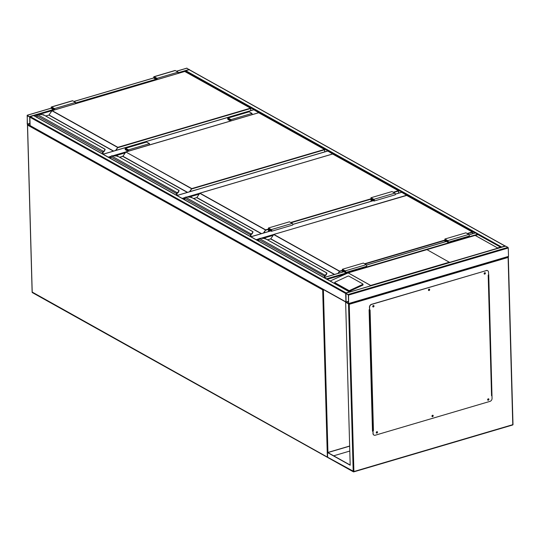 <?xml version="1.0" encoding="UTF-8"?>
<svg xmlns="http://www.w3.org/2000/svg" width="540" height="540" viewBox="0 0 540 540"><rect width="100%" height="100%" fill="white"/><g stroke="black" fill="none" stroke-linecap="round" stroke-linejoin="round"><path stroke-width="0.81" d="M376.502 432.088L376.913 431.966M401.49 192.382L395.381 194.184M406.647 195.271L401.72 192.314M327.564 151.106L177.012 195.514M332.714 153.994L327.794 151.038M253.638 109.836L103.086 154.244M258.788 112.725L253.868 109.769M259.031 112.651L259.274 112.988M27.277 115.27L27.236 123.984L27.533 124.612L29.963 125.915L29.869 117.18L27.277 115.27L51.334 108.175M186.759 68.222L189.547 69.815M29.693 117.079L27.182 115.675L27.412 124.085L29.876 125.611L29.693 117.079M505.298 246.119A0.506 0.392 119.2 0 0 504.961 246.031L501.599 247.023A0.506 0.392 119.2 0 0 501.269 247.306M504.961 246.031L189.155 69.721A0.506 0.392 -60.8 0 1 189.574 69.957M189.155 69.721L185.794 70.713A0.506 0.392 -60.8 0 0 185.382 71.307L184.876 71.456M185.396 71.739L185.382 71.307L475.018 233.003M505.44 246.139L507.964 247.354L508.268 247.982L508.505 256.385L508.106 257.445L508.228 256.696L348.739 303.737M348.55 295.09L345.951 293.18L345.681 293.49L345.911 301.894L348.644 303.831L348.55 295.09L508.268 247.982M345.958 293.476L346.093 301.995L348.55 303.521L348.368 294.988L345.958 293.476M349.785 291.992A0.506 0.392 119.2 0 0 349.448 291.904L346.086 292.896A0.506 0.392 119.2 0 0 345.728 293.247M30.537 125.935A0.506 0.392 -60.8 0 1 30.105 125.591L29.869 117.18L345.681 293.49L345.911 301.894A0.506 0.392 119.2 0 0 346.086 302.218M29.869 117.18A0.506 0.392 -60.8 0 1 30.28 116.586L346.086 292.896M34.061 115.83A0.506 0.392 -60.8 0 0 33.642 115.6L30.28 116.586M475.396 232.949L500.911 247.232M326.869 279.18L326.612 278.802L477.927 234.164M324.074 277.614L326.612 278.802M427.012 249.676L449.597 262.4L497.934 248.144L475.214 235.393L347.753 272.99L426.877 249.656M362.624 284.445A0.763 0.358 -9.6 0 0 362.948 284.074A0.763 0.358 -9.6 0 0 362.812 283.918L348.887 276.143A0.763 0.358 -9.6 0 0 347.834 276.19L335.009 282.137A0.763 0.358 -9.6 0 0 334.692 282.508A0.763 0.358 -9.6 0 0 334.82 282.67L348.745 290.439A0.763 0.358 170.4 0 0 349.799 290.392L362.624 284.445L362.745 285.174A0.763 0.358 -9.6 0 0 363.069 284.81A0.763 0.358 -9.6 0 0 362.934 284.648M362.745 285.174L349.92 291.128A0.763 0.358 170.4 0 1 348.867 291.175L334.949 283.399A0.763 0.358 -9.6 0 1 334.814 283.237A0.763 0.358 -9.6 0 1 334.888 283.041M369.522 286.166L370.609 285.457L348.131 272.909L330.143 281.003M497.738 247.921L500.472 247.111L478.224 234.792M370.609 285.457L449.401 262.177M497.934 248.144L475.16 235.427M373.235 306.565L373.43 305.816L373.235 306.565M372.958 306.497L373.349 305.788M428.929 290.135L429.125 289.386L428.929 290.135M428.645 290.068L429.044 289.359M484.616 273.713L484.812 272.957L484.616 273.713M484.339 273.638L484.731 272.93M488.14 399.83L488.336 399.08L488.14 399.83M487.863 399.762L488.255 399.053M432.452 416.259L432.641 415.503L432.452 416.259M432.169 416.185L432.567 415.476M376.758 432.689L376.954 431.933L376.758 432.689M376.481 432.614L376.873 431.906M349.232 304.31L508.106 257.445L512.777 424.67L353.902 471.535L349.232 304.31L345.64 302.204L350.19 465.224L327.51 452.561L349.657 446.033M345.64 302.204L345.978 302.218M350.19 465.041L327.868 452.581L349.657 446.155M327.51 452.561L327.645 457.232L353.902 471.535L353.761 471.865L512.636 425L353.855 471.778M488.599 274.502L491.987 395.955M372.904 431.082L372.479 431.204L369.09 309.757L369.508 309.629M333.659 455.814L349.799 451.055M372.479 431.082L372.897 430.961M491.987 395.834L488.734 274.462M377.19 431.683A0.763 0.581 -60.8 0 1 376.454 432.999M376.913 433.08A0.763 0.581 -60.8 0 1 376.873 431.683A0.763 0.581 -60.8 0 1 376.913 433.08M432.877 415.253A0.763 0.581 -60.8 0 1 432.142 416.57M432.601 416.651A0.763 0.581 -60.8 0 1 432.56 415.253A0.763 0.581 -60.8 0 1 432.601 416.651M488.572 398.824A0.763 0.581 -60.8 0 1 487.836 400.147M488.295 400.228A0.763 0.581 -60.8 0 1 488.255 398.824A0.763 0.581 -60.8 0 1 488.295 400.228M485.048 272.707A0.763 0.581 -60.8 0 1 484.313 274.023M484.772 274.104A0.763 0.581 -60.8 0 1 484.731 272.707A0.763 0.581 -60.8 0 1 484.772 274.104M429.354 289.13A0.763 0.581 -60.8 0 1 428.618 290.453M429.077 290.534A0.763 0.581 -60.8 0 1 429.044 289.13A0.763 0.581 -60.8 0 1 429.077 290.534M373.667 305.559A0.763 0.581 -60.8 0 1 372.931 306.882M373.39 306.963A0.763 0.581 -60.8 0 1 373.349 305.559A0.763 0.581 -60.8 0 1 373.39 306.963M488.612 275.09L488.194 275.218L491.555 395.732L491.981 395.604L492.055 398.412A2.545 1.944 -60.8 0 1 490.023 401.362L375.273 435.213A2.545 1.944 -60.8 0 1 373.97 435.098A2.545 1.944 -60.8 0 1 373.106 433.499L373.032 430.69L373.451 430.569L370.082 310.055L369.664 310.176L369.589 307.375A2.545 1.944 -60.8 0 1 371.621 304.418L486.365 270.574A2.545 1.944 -60.8 0 1 487.674 270.689A2.545 1.944 -60.8 0 1 488.531 272.288L488.612 275.09M491.555 395.732L491.981 395.604M488.417 275.15L491.69 395.449M373.106 433.499L372.89 430.616L373.451 430.569M371.621 304.418L371.48 304.337A2.545 1.944 119.2 0 0 369.441 307.294L369.664 310.176M372.964 433.418A2.545 1.944 119.2 0 0 373.829 435.017A2.545 1.944 119.2 0 0 373.896 435.058M371.48 304.337L486.365 270.574M487.6 270.648A2.545 1.944 119.2 0 0 487.532 270.608A2.545 1.944 119.2 0 0 486.223 270.493M369.522 310.068L369.09 309.859M372.458 430.373L372.944 430.596M369.515 309.92L369.178 309.731M324.419 277.425L324.392 276.318A1.019 0.776 -60.8 0 1 324.884 275.299L325.195 275.13A2.288 0.911 -1.6 0 0 325.924 274.597L326.842 272.936L265.241 238.545L260.935 238.316A2.288 0.911 -1.6 0 0 259.47 238.437L259.065 238.66M326.025 275.076L325.06 275.704A0.486 0.371 119.2 0 0 324.83 276.183L324.904 277.283M265.113 239.024L265.1 238.532L265.113 239.024L265.1 238.532L326.707 272.923M324.884 275.299L325.37 275.454A2.545 1.013 -1.6 0 0 326.18 274.867L326.97 273.173L326.18 274.847A2.545 1.013 178.4 0 1 325.37 275.434L325.114 275.569A0.763 0.581 119.2 0 0 324.743 276.332L324.769 277.324L324.763 276.325A0.736 0.567 -60.8 0 1 325.114 275.596L325.06 275.704M259.375 238.464L325.37 275.434M265.133 238.525L260.935 238.316M342.38 270.668L339.761 271.445L273.699 234.563M324.763 276.325L325.37 275.454M444.98 241.866L444.899 239.018L447.768 240.624A0.891 0.452 73.6 0 1 448.274 241.515A0.891 0.452 73.6 0 1 448.045 242.291A0.891 0.452 73.6 0 1 447.815 242.257L445.952 241.211L445.959 241.576M444.899 239.018L465.912 232.821L468.788 234.421A0.891 0.452 73.6 0 1 469.287 235.319A0.891 0.452 73.6 0 1 469.058 236.095A0.891 0.452 73.6 0 1 468.828 236.054M445.19 241.805L445.122 239.49L447.782 240.968L447.937 241.927L445.723 240.746L446.803 240.428M445.723 240.746L445.75 241.637M344.243 270.675L343.17 270.992L343.19 271.89M342.63 272.052L342.569 269.744L345.222 271.222L345.384 272.18L343.17 270.992M342.421 272.12L342.347 269.271L345.215 270.871A0.891 0.452 73.6 0 1 345.721 271.769A0.891 0.452 73.6 0 1 345.492 272.545A0.891 0.452 73.6 0 1 345.263 272.504L343.393 271.465L343.406 271.829M366.275 266.308A0.891 0.452 73.6 0 0 366.505 266.348A0.891 0.452 73.6 0 0 366.734 265.572A0.891 0.452 73.6 0 0 366.228 264.674L363.359 263.068L342.347 269.271M250.506 236.54L250.459 235.042A1.019 0.776 -60.8 0 1 250.958 234.029L251.262 233.854A2.288 0.911 -1.6 0 0 251.991 233.327L253.031 231.849M252.092 233.806L251.134 234.434A0.486 0.371 119.2 0 0 250.904 234.913L250.992 236.716M191.187 197.748L191.174 197.255L191.187 197.748L191.174 197.255L187.009 197.046A2.288 0.911 -1.6 0 0 185.537 197.161L185.139 197.384M250.958 234.029L251.444 234.185A2.545 1.013 -1.6 0 0 252.254 233.597L253.037 231.923L252.254 233.57A2.545 1.013 178.4 0 1 251.438 234.157L251.188 234.299A0.763 0.581 119.2 0 0 250.817 235.062A0.736 0.567 -60.8 0 1 251.188 234.326L251.134 234.434M185.45 197.188L251.438 234.157M191.207 197.255L252.781 231.653M268.454 229.399L265.829 230.175L199.773 193.286M250.884 236.743L250.837 235.055L251.444 234.185M371.068 201.292L370.973 197.748L373.842 199.348A0.891 0.452 73.6 0 1 374.348 200.246A0.891 0.452 73.6 0 1 374.119 201.022A0.891 0.452 73.6 0 1 373.889 200.981L372.019 199.942L372.053 201.001M370.973 197.748L391.986 191.545L394.855 193.151A0.891 0.452 73.6 0 1 395.361 194.042A0.891 0.452 73.6 0 1 395.132 194.819A0.891 0.452 73.6 0 1 394.902 194.785M371.277 201.231L371.196 198.214L373.849 199.699L373.876 200.63L371.797 199.469L372.877 199.152M371.797 199.469L371.844 201.062M270.317 229.406L269.244 229.723L269.285 231.316M268.724 231.485L268.643 228.467L271.296 229.952L271.451 230.904L269.244 229.723M268.515 231.545L268.414 227.995L271.289 229.601A0.891 0.452 73.6 0 1 271.789 230.499A0.891 0.452 73.6 0 1 271.559 231.275A0.891 0.452 73.6 0 1 271.33 231.235L269.467 230.195L269.494 231.255M292.349 225.038A0.891 0.452 73.6 0 0 292.579 225.072A0.891 0.452 73.6 0 0 292.808 224.296A0.891 0.452 73.6 0 0 292.302 223.398L289.433 221.798L268.414 227.995M176.573 195.271L176.533 193.772A1.019 0.776 -60.8 0 1 177.032 192.753L177.336 192.584A2.288 0.911 -1.6 0 0 178.065 192.051L179.105 190.579M178.166 192.537L177.208 193.165A0.486 0.371 119.2 0 0 176.972 193.644L177.066 195.44M117.261 156.478L117.248 155.986L117.261 156.478L117.248 155.986L113.076 155.77A2.288 0.911 -1.6 0 0 111.611 155.891L111.206 156.114M327.659 151.018L176.945 195.48L176.911 193.786A0.736 0.567 -60.8 0 1 177.262 193.05L177.512 192.915A2.545 1.013 -1.6 0 0 178.322 192.321L179.111 190.647L178.322 192.301A2.545 1.013 178.4 0 1 177.512 192.888L177.262 193.023A0.763 0.581 119.2 0 0 176.884 193.793L176.931 195.473M111.524 155.918L177.512 192.888M117.275 155.979L178.848 190.377M324.675 151.902L324.614 149.756L191.903 188.899L125.806 151.97L122.924 156.256L187.569 192.341M177.032 192.753L177.208 193.165M176.911 193.786L177.512 192.915M128.264 150.539L127.703 150.707L127.717 151.349M128.284 151.18L128.25 150.093L125.462 148.588L125.618 149.54L127.703 150.707M128.493 151.119L128.453 149.864L125.584 148.257A0.891 0.452 -106.4 0 0 125.354 148.223A0.891 0.452 -106.4 0 0 125.125 149A0.891 0.452 -106.4 0 0 125.631 149.891L127.494 150.937L127.508 151.409M149.506 144.923L149.472 143.66L128.453 149.864M149.472 143.66L146.603 142.061A0.891 0.452 -106.4 0 0 146.374 142.02A0.891 0.452 -106.4 0 0 146.198 142.175M231.046 120.866L231.012 119.61L228.137 118.004A0.891 0.452 -106.4 0 0 227.914 117.97A0.891 0.452 -106.4 0 0 227.678 118.746A0.891 0.452 -106.4 0 0 228.184 119.644L230.054 120.683L230.067 121.156M231.012 119.61L252.025 113.407L249.156 111.807A0.891 0.452 -106.4 0 0 248.927 111.773A0.891 0.452 -106.4 0 0 248.751 111.928M252.059 114.669L252.025 113.407M230.837 120.933L230.803 119.84L228.022 118.334L228.177 119.293L230.256 120.454L230.816 120.285M230.256 120.454L230.276 121.095M104.922 149.108L104.395 151.031A2.545 1.013 178.4 0 1 103.586 151.619L103.329 151.754A0.763 0.581 119.2 0 0 102.958 152.516A0.736 0.567 -60.8 0 1 103.329 151.781L103.586 151.639A2.545 1.013 -1.6 0 0 104.395 151.052L104.922 149.108L43.315 114.716L39.15 114.5A2.288 0.911 -1.6 0 0 37.685 114.615L37.28 114.838M104.24 151.261L103.275 151.889A0.486 0.371 119.2 0 0 103.046 152.368L103.14 154.17M43.328 115.202L43.456 114.73L105.178 149.357M102.647 154.001L102.607 152.496A1.019 0.776 -60.8 0 1 103.1 151.483L103.586 151.619M37.591 114.649L103.41 151.308A2.288 0.911 -1.6 0 0 104.139 150.781M43.349 114.71L39.15 114.5M250.742 110.626L250.688 108.479L117.977 147.629L51.921 110.747M103.1 151.483L103.275 151.889M103.025 154.204L102.978 152.51L103.586 151.639M54.338 109.269L53.777 109.431L53.791 110.072M54.351 109.91L54.324 108.817L51.536 107.311L51.692 108.27L53.777 109.431M54.56 109.85L54.527 108.587L51.658 106.988A0.891 0.452 -106.4 0 0 51.428 106.947A0.891 0.452 -106.4 0 0 51.199 107.723A0.891 0.452 -106.4 0 0 51.705 108.621L53.568 109.661L53.581 110.14M75.58 103.646L75.546 102.391L54.527 108.587M75.546 102.391L72.671 100.784A0.891 0.452 -106.4 0 0 72.441 100.751A0.891 0.452 -106.4 0 0 72.272 100.906M157.12 79.596L157.086 78.334L154.211 76.734A0.891 0.452 -106.4 0 0 153.981 76.694A0.891 0.452 -106.4 0 0 153.752 77.477A0.891 0.452 -106.4 0 0 154.258 78.368L156.121 79.414L156.134 79.886M157.086 78.334L178.099 72.137L175.23 70.538A0.891 0.452 -106.4 0 0 175.001 70.497A0.891 0.452 -106.4 0 0 174.825 70.652M178.132 73.4L178.099 72.137M156.911 79.657L156.877 78.57L154.089 77.065L154.251 78.017L156.33 79.178L156.89 79.016M156.33 79.178L156.35 79.826M323.784 289.771L323.393 289.885L327.935 452.439M32.211 292.079L327.355 457.076L322.684 289.852L27.547 125.078L32.218 292.309A0.506 0.392 119.2 0 0 32.65 292.646M327.638 457.151L327.355 457.076A0.506 0.392 119.2 0 0 327.713 457.434M27.601 124.828L27.547 125.078A0.506 0.392 119.2 0 1 27.675 124.693M322.974 289.312A0.506 0.392 119.2 0 0 322.684 289.852L323.393 289.885L323.291 289.494M273.058 235.393L262.872 238.397M258.599 239.652L256.946 240.145M373.349 200.684L292.822 224.431M270.79 230.931L250.938 236.79M256.109 239.672L258.795 238.882M260.8 238.288L273.679 234.488M199.132 194.117L188.946 197.12M184.673 198.382L183.019 198.869M182.183 198.403L184.869 197.606M186.867 197.019L199.753 193.219M125.206 152.847L115.013 155.851M110.747 157.106L109.094 157.599M108.257 157.127L110.943 156.337M112.941 155.743L125.827 151.942M186.988 68.155L176.506 71.253M153.893 77.922L73.953 101.5M189.29 69.437L178.112 72.738M155.905 79.285L75.559 102.985M53.345 109.539L29.572 116.552M113.643 151.072L48.998 114.98L52.083 110.612L117.828 147.312L250.533 108.169L184.788 71.462L39.042 114.473M37.01 115.074L34.337 115.864M29.869 123.363L27.412 124.085M29.876 123.626L27.527 124.322M501.599 247.023L185.794 70.713M348.246 294.462L507.964 247.354M345.951 293.18L505.67 246.071M348.786 303.5L508.505 256.385M346.207 302.231L348.55 301.543M346.093 301.995L348.543 301.273M33.642 115.6L349.448 291.904M30.105 125.591L345.911 301.894M327.179 279.349L345.128 274.057M324.317 277.519L343.892 271.742M366.565 265.052L446.445 241.495M469.118 234.806L475.625 232.882M348.233 272.909L370.629 285.41M478.076 234.61L475.349 235.413M334.82 282.67L334.949 283.399M348.745 290.439L348.867 291.175M349.799 290.392L349.92 291.128M348.509 303.804L353.194 471.501A0.506 0.392 -60.8 0 0 353.369 471.818L327.922 457.616M353.626 471.845A0.506 0.392 -60.8 0 1 353.369 471.818A0.506 0.506 0 0 0 353.761 471.865L353.626 471.845M508.315 256.885L513 424.494A0.506 0.506 0 0 1 512.636 425L512.912 424.386M369.38 310.021L372.742 430.535M472.541 232.268L472.581 233.726M467.147 233.51L472.318 231.984L406.573 195.278L273.861 234.428L339.606 271.134L342.374 270.317M364.595 263.763L444.926 240.064M406.782 195.399L273.8 234.414L270.783 238.802L334.598 274.428M337.952 273.436L339.606 271.134L338.499 273.274M334.368 274.496L270.635 238.91L267.536 239.828M324.83 276.298L324.864 277.297M325.856 275.211A2.288 0.911 178.4 0 1 325.35 275.562M259.139 238.592A1.019 0.776 119.2 0 0 258.64 239.612L258.687 241.11M324.743 276.332L258.647 239.497M472.507 233.746L472.466 232.301L467.573 233.746M444.94 240.422L365.013 263.993M472.621 233.712L472.446 231.998L406.458 195.311M270.783 238.802L273.733 234.522M267.502 239.807L270.52 238.943M325.924 274.597L326.16 274.961L326.97 273.152M447.768 240.624L468.788 234.421M366.228 264.674L345.215 270.871M398.608 190.998L398.669 193.151M393.221 192.24L398.392 190.715L332.647 154.008L199.935 193.158L265.68 229.858L268.447 229.041M290.668 222.487L371 198.794M199.787 193.266L196.85 197.525L261.495 233.618M263.412 233.05L265.68 229.858L263.959 232.888M261.266 233.685L196.709 197.64L193.61 198.551M250.904 235.028L250.952 236.722M251.93 233.941A2.288 0.911 178.4 0 1 251.424 234.286M185.213 197.323A1.019 0.776 119.2 0 0 184.714 198.342L184.754 199.841M270.722 230.897L250.871 236.75L250.817 235.062L184.721 198.221M398.601 193.172L398.54 191.025L393.64 192.47M371.007 199.145L291.087 222.723M187.043 197.046L191.315 197.275L252.909 231.66L252.234 233.692L251.991 233.327M398.716 193.138L398.52 190.721L332.579 153.994L199.868 193.144L196.837 197.546M193.57 198.531L196.594 197.674M373.842 199.348L394.855 193.151M292.302 223.398L271.289 229.601M324.682 149.722L324.743 151.882M125.861 151.997L191.754 188.588L324.466 149.438L258.714 112.739L125.874 151.976M189.486 191.774L191.754 188.588L190.033 191.619M187.34 192.409L122.783 156.371L119.678 157.282M176.978 193.752L177.025 195.453M178.004 192.665A2.288 0.911 178.4 0 1 177.498 193.016M111.287 156.047A1.019 0.776 119.2 0 0 110.788 157.066L110.828 158.564M176.884 193.793L110.788 156.951M178.065 192.051L178.301 192.422L178.983 190.391L117.383 155.999L111.564 155.878L110.741 157.012L110.788 158.544M126.698 149.222L125.618 149.54M146.603 142.061L125.584 148.257M228.137 118.004L249.156 111.807M228.177 119.293L229.25 118.975M250.756 108.452L250.817 110.606M115.56 150.505L117.828 147.312L116.107 150.343M113.414 151.139L48.85 115.094L45.752 116.012M103.052 152.483L103.1 154.184M104.072 151.396A2.288 0.911 178.4 0 1 103.572 151.74M37.355 114.777A1.019 0.776 119.2 0 0 36.862 115.796L36.902 117.295M253.732 109.748L103.019 154.204L102.958 152.516L36.862 115.681M105.185 149.337L104.375 151.146L105.178 149.378M39.191 114.5L37.287 114.77L36.862 117.268M250.857 110.592L250.668 108.182L184.727 71.456L51.948 110.707M51.874 110.7L48.985 115.007M45.718 115.992L48.735 115.128M52.772 107.953L51.692 108.27M72.671 100.784L51.658 106.988M154.211 76.734L175.23 70.538M154.251 78.017L155.324 77.699M27.574 124.632A0.506 0.506 0 0 0 27.459 124.969L32.13 292.194A0.506 0.506 0 0 0 32.393 292.626L327.53 457.394A0.506 0.506 0 0 0 327.733 457.454M401.591 192.287L395.375 194.123M373.275 200.644L292.822 224.377M186.86 68.135L176.438 71.213M153.866 77.868L73.886 101.459M51.313 108.122L27.142 115.25M505.224 246.058L189.419 69.748M345.823 293.159L505.541 246.044M348.644 303.831L508.356 256.716M33.905 115.621L349.711 291.931M30.28 125.908L345.958 302.144M324.182 277.493L343.818 271.701M366.532 265.005L446.377 241.454M469.091 234.751L475.497 232.862M334.692 282.508L334.814 283.237M362.948 284.074L363.069 284.81M475.214 235.393L478.143 234.529M258.64 241.09L259.072 238.585L260.955 238.295M448.045 242.291L469.058 236.095M366.505 266.348L345.492 272.545M184.714 199.814L185.146 197.309L187.022 197.026M374.119 201.022L395.132 194.819M292.579 225.072L271.559 231.275M324.783 151.868L324.594 149.452L258.653 112.725L125.942 151.875L122.87 156.229L119.644 157.262M146.374 142.02L125.354 148.223M227.914 117.97L248.927 111.773M72.441 100.751L51.428 106.947M153.981 76.694L175.001 70.497"/></g></svg>

